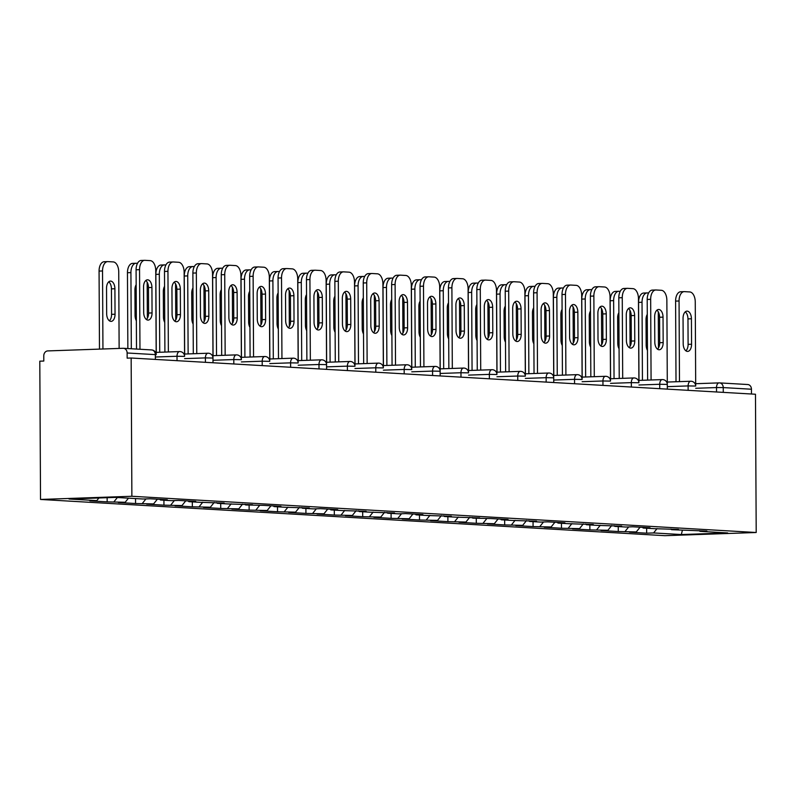 <?xml version="1.0" encoding="UTF-8"?>
<svg xmlns="http://www.w3.org/2000/svg" width="796" height="796" viewBox="0 0 796 796"><rect width="100%" height="100%" fill="white"/><g stroke="black" fill="none" stroke-linecap="round" stroke-linejoin="round"><path stroke-width="1.19" d="M40.526 499.45L664.849 535.678L756.2 532.504L131.877 496.266L40.526 499.45L39.8 361.185L43.8 361.046L43.77 355.892A4.836 3.99 -86.7 0 1 47.74 350.917L123.111 348.29A4.836 3.99 -86.7 0 1 123.42 348.3L151.628 349.932A4.836 3.99 -86.7 0 0 151.32 349.932M682.371 530.305L681.346 534.544L727.683 532.942L699.933 531.33L706.858 531.081L671.535 529.678L670.958 529.002M681.346 534.544L653.586 532.942L646.66 533.181L646.641 528.236M640.064 527.211L636.293 531.937L629.367 532.176L646.66 533.181M636.293 531.937L618.273 531.529L618.243 526.584M611.676 525.559L607.905 530.285L600.98 530.524L618.273 531.529M607.905 530.285L589.876 529.887L589.846 524.942M583.279 523.917L579.508 528.634L572.583 528.882L589.876 529.887M579.508 528.634L561.478 528.236L561.449 523.29M554.882 522.266L551.111 526.992L544.185 527.231L561.478 528.236M551.111 526.992L533.081 526.584L533.061 521.639M526.484 520.614L522.713 525.34L515.788 525.579L533.081 526.584M522.713 525.34L504.694 524.942L504.664 519.997M498.097 518.972L494.326 523.698L487.401 523.937L504.694 524.942M494.326 523.698L476.297 523.29L476.267 518.345M469.7 517.32L465.929 522.047L459.003 522.285L476.297 523.29M465.929 522.047L447.899 521.639L447.869 516.694M441.302 515.669L437.531 520.395L430.606 520.644L447.899 521.639M437.531 520.395L419.502 519.997L419.482 515.052M412.905 514.027L409.134 518.753L402.209 518.992L419.502 519.997M409.134 518.753L391.105 518.345L391.085 513.4M384.518 512.375L380.747 517.101L373.822 517.34L391.105 518.345M380.747 517.101L362.717 516.703L362.687 511.758M356.12 510.733L352.349 515.45L345.424 515.699L362.717 516.703M352.349 515.45L334.32 515.052L334.29 510.107M327.723 509.082L323.952 513.808L317.027 514.047L334.32 515.052M323.952 513.808L305.923 513.4L305.903 508.455M299.326 507.43L295.555 512.156L288.63 512.395L305.923 513.4M295.555 512.156L277.525 511.758L277.505 506.813M270.939 505.788L267.167 510.515L260.242 510.753L277.525 511.758M267.167 510.515L249.138 510.107L249.108 505.161M242.541 504.137L238.77 508.863L231.845 509.102L249.138 510.107M238.77 508.863L220.741 508.455L220.711 503.51M214.144 502.485L210.373 507.211L203.448 507.46L220.741 508.455M210.373 507.211L192.343 506.813L192.324 501.868M185.747 500.843L181.976 505.569L175.05 505.808L192.343 506.813M181.976 505.569L163.946 505.161L163.926 500.216M157.359 499.191L153.588 503.918L146.663 504.157L163.946 505.161M153.588 503.918L135.559 503.52L135.529 498.575M128.474 498.157L125.191 502.266L118.266 502.515L135.559 503.52M125.191 502.266L107.162 501.868L107.142 497.689M98.913 497.978L96.794 500.624L89.868 500.863L107.162 501.868M96.794 500.624L69.033 499.012L115.38 497.4L143.131 499.012L150.056 498.774L167.349 499.779L160.424 500.017L171.528 500.664L178.453 500.415L195.746 501.42L188.821 501.659L199.925 502.306L224.144 503.072L217.218 503.311L228.323 503.958L252.541 504.714L245.616 504.962L263.635 505.361L280.928 506.365L274.003 506.604L285.107 507.251L309.326 508.017L302.4 508.256L313.505 508.903L320.43 508.654L337.723 509.659L330.798 509.898L341.902 510.544L366.12 511.311L359.195 511.549L370.299 512.196L394.508 512.962L387.582 513.201L398.687 513.848L405.612 513.599L422.905 514.604L415.98 514.843L427.084 515.49L451.302 516.256L444.377 516.495L455.481 517.141L479.699 517.898L472.774 518.146L490.804 518.544L508.087 519.549L501.162 519.788L512.266 520.435L536.484 521.201L529.559 521.44L540.663 522.086L547.588 521.838L564.881 522.843L557.956 523.081L569.06 523.728L593.279 524.494L586.353 524.733L597.458 525.38L621.666 526.146L614.741 526.385L625.845 527.032L632.77 526.783L650.063 527.788L643.138 528.027L654.242 528.673L678.461 529.44L671.535 529.678M628.671 526.932L625.198 531.29M600.284 525.28L596.801 529.638M643.138 528.027L642.561 527.35M571.886 523.629L568.404 527.997M614.741 526.385L614.164 525.708M543.489 521.987L540.006 526.345M586.353 524.733L585.776 524.057M515.092 520.335L511.609 524.693M557.956 523.081L557.379 522.415M486.704 518.693L483.222 523.052M529.559 521.44L528.982 520.763M458.307 517.042L454.824 521.4M501.162 519.788L500.585 519.111M429.91 515.39L426.427 519.758M472.774 518.146L472.197 517.47M401.512 513.748L398.03 518.106M444.377 516.495L443.8 515.818M373.125 512.097L369.642 516.455M415.98 514.843L415.403 514.166M344.728 510.445L341.245 514.813M387.582 513.201L387.005 512.524M316.33 508.803L312.848 513.161M359.195 511.549L358.608 510.873M287.933 507.151L284.451 511.51M330.798 509.898L330.221 509.231M259.546 505.51L256.063 509.868M302.4 508.256L301.823 507.579M231.148 503.858L227.666 508.216M274.003 506.604L273.426 505.928M202.751 502.206L199.269 506.574M245.616 504.962L245.029 504.286M174.354 500.565L170.871 504.923M217.218 503.311L216.641 502.634M145.957 498.913L142.484 503.271M188.821 501.659L188.244 500.983M117.37 497.52L114.087 501.629M160.424 500.017L159.847 499.341M155.369 359.414L155.339 354.628L127.131 352.986L127.161 358.15L131.151 358.011L131.877 496.266M127.131 352.986A4.836 3.99 -86.7 0 0 123.42 348.3M131.151 358.011L755.474 394.239L756.2 532.504M657.068 528.574L653.586 532.942M699.933 531.33L699.356 530.653M751.484 394.01L751.454 389.224L723.246 387.582L723.265 392.368M747.434 384.528A4.836 3.99 93.3 0 1 747.742 384.528A4.836 3.99 93.3 0 1 751.454 389.224M145.777 280.54A7.423 4.179 -92 0 1 148.464 287.595L148.593 313.047A7.423 4.179 -92 0 1 146.374 319.495M136.504 349.056L136.086 269.794A9.681 5.453 -92 0 1 141.21 260.441A9.681 5.453 -92 0 1 141.499 260.441M141.21 260.441L144.673 260.322A9.681 5.453 88 0 1 144.962 260.322L150.235 260.63A9.681 5.453 88 0 1 155.747 270.62L156.185 354.737A4.836 4.836 0 0 0 151.628 349.932A4.836 3.99 -86.7 0 1 155.339 354.628L156.185 354.737M139.967 349.255L139.549 269.675L136.086 269.794M151.927 287.465L152.056 312.928A7.423 4.179 -92 0 1 148.136 320.101A7.423 4.179 -92 0 1 143.688 312.44L143.549 286.988A7.423 4.179 -92 0 1 147.479 279.814A7.423 4.179 -92 0 1 151.927 287.465L148.464 287.595M144.673 260.322A9.681 5.453 88 0 0 139.549 269.675M115.042 314.221L114.903 288.759A7.423 4.179 88 0 0 110.465 281.097A7.423 4.179 88 0 0 106.535 288.271L106.664 313.733A7.423 4.179 88 0 0 111.112 321.385A7.423 4.179 88 0 0 115.042 314.221L111.579 314.34L111.44 288.878A7.423 4.179 88 0 0 108.754 281.824M119.131 348.429L118.733 271.904A9.681 5.453 88 0 0 113.221 261.914L107.938 261.615A9.681 5.453 88 0 0 107.659 261.605A9.681 5.453 88 0 0 102.535 270.958L99.072 271.088L99.48 349.116M102.943 348.996L102.535 270.958M109.36 320.788A7.423 4.179 88 0 0 111.579 314.34M99.072 271.088A9.681 5.453 -92 0 1 104.196 261.725A9.681 5.453 -92 0 1 104.475 261.735M174.165 282.182A7.423 4.179 -92 0 1 176.861 289.237L176.991 314.699A7.423 4.179 -92 0 1 174.772 321.146M164.901 352.091L164.483 271.446A9.681 5.453 -92 0 1 169.608 262.093A9.681 5.453 -92 0 1 169.896 262.093M169.608 262.093L173.07 261.964A9.681 5.453 88 0 1 173.359 261.974L178.632 262.282A9.681 5.453 88 0 1 184.145 272.262L184.582 356.389A4.836 4.836 0 0 0 179.578 351.573A4.836 2.726 88 0 0 177.011 356.26L156.205 356.976M168.364 351.971L167.946 271.327L164.483 271.446M180.324 289.117L180.453 314.579A7.423 4.179 -92 0 1 176.523 321.753A7.423 4.179 -92 0 1 172.085 314.092L171.946 288.63A7.423 4.179 -92 0 1 175.876 281.456A7.423 4.179 -92 0 1 180.324 289.117L176.861 289.237M173.07 261.964A9.681 5.453 88 0 0 167.946 271.327M202.562 283.834A7.423 4.179 -92 0 1 205.259 290.888L205.388 316.35A7.423 4.179 -92 0 1 203.169 322.788M193.299 353.732L192.881 273.088A9.681 5.453 -92 0 1 198.005 263.735A9.681 5.453 -92 0 1 198.284 263.745M198.005 263.735L201.468 263.615A9.681 5.453 88 0 1 201.746 263.615L207.03 263.924A9.681 5.453 88 0 1 212.542 273.914L213.01 362.757M196.761 353.613L196.343 272.968L192.881 273.088M208.711 290.769L208.851 316.231A7.423 4.179 -92 0 1 204.92 323.395A7.423 4.179 -92 0 1 200.473 315.743L200.343 290.281A7.423 4.179 -92 0 1 204.274 283.107A7.423 4.179 -92 0 1 208.711 290.769L205.259 290.888M201.468 263.615A9.681 5.453 88 0 0 196.343 272.968M230.959 285.485A7.423 4.179 -92 0 1 233.646 292.53L233.785 317.992A7.423 4.179 -92 0 1 231.556 324.44M221.696 355.384L221.268 274.739A9.681 5.453 -92 0 1 226.392 265.386A9.681 5.453 -92 0 1 226.681 265.386M226.392 265.386L229.855 265.267A9.681 5.453 88 0 1 230.144 265.267L235.427 265.575A9.681 5.453 88 0 1 240.939 275.555L241.367 359.683A4.836 4.836 0 0 0 236.362 354.877A4.836 2.726 88 0 0 233.805 359.553L212.99 360.28M225.159 355.265L224.731 274.62L221.268 274.739M237.109 292.411L237.248 317.873A7.423 4.179 -92 0 1 233.318 325.047A7.423 4.179 -92 0 1 228.87 317.385L228.741 291.923A7.423 4.179 -92 0 1 232.671 284.759A7.423 4.179 -92 0 1 237.109 292.411L233.646 292.53M229.855 265.267A9.681 5.453 88 0 0 224.731 274.62M259.357 287.127A7.423 4.179 -92 0 1 262.043 294.182L262.173 319.644A7.423 4.179 -92 0 1 259.954 326.091M250.093 357.036L249.665 276.391A9.681 5.453 -92 0 1 254.79 267.028A9.681 5.453 -92 0 1 255.078 267.038M254.79 267.028L258.252 266.909A9.681 5.453 88 0 1 258.541 266.919L263.814 267.217A9.681 5.453 88 0 1 269.327 277.207L269.764 361.334A4.836 4.836 0 0 0 264.76 356.518A4.836 2.726 88 0 0 262.202 361.195L241.387 361.921M253.556 356.906L253.128 276.272L249.665 276.391M265.506 294.062L265.635 319.524A7.423 4.179 -92 0 1 261.715 326.698A7.423 4.179 -92 0 1 257.267 319.037L257.138 293.575A7.423 4.179 -92 0 1 261.058 286.401A7.423 4.179 -92 0 1 265.506 294.062L262.043 294.182M258.252 266.909A9.681 5.453 88 0 0 253.128 276.272M287.744 288.779A7.423 4.179 -92 0 1 290.44 295.833L290.57 321.295A7.423 4.179 -92 0 1 288.351 327.733M278.481 358.678L278.063 278.033A9.681 5.453 -92 0 1 283.187 268.68A9.681 5.453 -92 0 1 283.475 268.68M283.187 268.68L286.65 268.56A9.681 5.453 88 0 1 286.938 268.56L292.212 268.869A9.681 5.453 88 0 1 297.724 278.859L298.162 362.976A4.836 4.836 0 0 0 293.157 358.17A4.836 2.726 88 0 0 290.59 362.847L269.784 363.573M281.943 358.558L281.525 277.913L278.063 278.033M293.903 295.714L294.032 321.166A7.423 4.179 -92 0 1 290.102 328.34A7.423 4.179 -92 0 1 285.665 320.689L285.525 295.226A7.423 4.179 -92 0 1 289.455 288.053A7.423 4.179 -92 0 1 293.903 295.714L290.44 295.833M286.65 268.56A9.681 5.453 88 0 0 281.525 277.913M136.166 284.679A7.423 4.179 88 0 0 134.932 289.923L135.061 315.375A7.423 4.179 88 0 0 136.355 320.768M147.359 318.291L147.17 282.202M137.499 263.327L136.335 263.257A9.681 5.453 88 0 0 136.046 263.257A9.681 5.453 88 0 0 130.922 272.61L127.459 272.73L127.858 348.558M131.32 348.757L130.922 272.61M127.459 272.73A9.681 5.453 -92 0 1 132.584 263.376A9.681 5.453 -92 0 1 132.872 263.376M164.563 286.331A7.423 4.179 88 0 0 163.319 291.565L163.459 317.027A7.423 4.179 88 0 0 164.752 322.41M175.757 319.932L175.568 283.854M165.896 264.978L164.732 264.909A9.681 5.453 88 0 0 164.444 264.899A9.681 5.453 88 0 0 159.319 274.262L155.857 274.381L156.265 352.389M159.727 352.27L159.319 274.262M155.857 274.381A9.681 5.453 -92 0 1 160.981 265.028A9.681 5.453 -92 0 1 161.27 265.028M192.96 287.973A7.423 4.179 88 0 0 191.717 293.217L191.856 318.679A7.423 4.179 88 0 0 193.149 324.062M204.144 321.584L203.955 285.505M194.294 266.62L193.13 266.551A9.681 5.453 88 0 0 192.841 266.551A9.681 5.453 88 0 0 187.717 275.904L184.254 276.023L184.662 354.041M188.125 353.912L187.717 275.904M184.254 276.023A9.681 5.453 -92 0 1 189.378 266.67A9.681 5.453 -92 0 1 189.667 266.68M221.348 289.625A7.423 4.179 88 0 0 220.114 294.858L220.243 320.32A7.423 4.179 88 0 0 221.537 325.713M232.541 323.236L232.352 287.147M222.681 268.272L221.517 268.202A9.681 5.453 88 0 0 221.238 268.202A9.681 5.453 88 0 0 216.114 277.555L212.651 277.675L213.059 355.683M216.522 355.563L216.114 277.555M212.651 277.675A9.681 5.453 -92 0 1 217.776 268.322A9.681 5.453 -92 0 1 218.054 268.322M249.745 291.276A7.423 4.179 88 0 0 248.511 296.51L248.641 321.972A7.423 4.179 88 0 0 249.934 327.355M260.939 324.877L260.75 288.799M251.078 269.914L249.914 269.854A9.681 5.453 88 0 0 249.626 269.844A9.681 5.453 88 0 0 244.501 279.207L241.039 279.326L241.447 357.334M244.909 357.215L244.501 279.207M241.039 279.326A9.681 5.453 -92 0 1 246.163 269.963A9.681 5.453 -92 0 1 246.452 269.973M316.141 290.431A7.423 4.179 -92 0 1 318.838 297.475L318.967 322.937A7.423 4.179 -92 0 1 316.748 329.385M306.878 360.329L306.46 279.685A9.681 5.453 -92 0 1 311.584 270.332A9.681 5.453 -92 0 1 311.863 270.332M311.584 270.332L315.047 270.212A9.681 5.453 88 0 1 315.325 270.212L320.609 270.521A9.681 5.453 88 0 1 326.121 280.5L326.589 369.354M310.34 360.21L309.923 279.565L306.46 279.685M322.3 297.356L322.43 322.818A7.423 4.179 -92 0 1 318.5 329.992A7.423 4.179 -92 0 1 314.052 322.33L313.923 296.868A7.423 4.179 -92 0 1 317.853 289.694A7.423 4.179 -92 0 1 322.3 297.356L318.838 297.475M315.047 270.212A9.681 5.453 88 0 0 309.923 279.565M278.142 292.918A7.423 4.179 88 0 0 276.899 298.162L277.038 323.624A7.423 4.179 88 0 0 278.331 329.007M289.336 326.529L289.147 290.44M279.476 271.565L278.311 271.496A9.681 5.453 88 0 0 278.023 271.496A9.681 5.453 88 0 0 272.899 280.849L269.436 280.968L269.844 358.976M273.307 358.857L272.899 280.849M269.436 280.968A9.681 5.453 -92 0 1 274.56 271.615A9.681 5.453 -92 0 1 274.849 271.615M344.539 292.072A7.423 4.179 -92 0 1 347.225 299.127L347.364 324.589A7.423 4.179 -92 0 1 345.146 331.036M335.275 361.971L334.857 281.336A9.681 5.453 -92 0 1 339.982 271.973A9.681 5.453 -92 0 1 340.26 271.983M339.982 271.973L343.434 271.854A9.681 5.453 88 0 1 343.723 271.864L349.006 272.162A9.681 5.453 88 0 1 354.519 282.152L354.956 366.279A4.836 4.836 0 0 0 349.941 361.464A4.836 2.726 88 0 0 347.384 366.14L326.569 366.866M338.738 361.852L338.31 281.207L334.857 281.336M350.688 299.007L350.827 324.47A7.423 4.179 -92 0 1 346.897 331.634A7.423 4.179 -92 0 1 342.449 323.982L342.32 298.52A7.423 4.179 -92 0 1 346.25 291.346A7.423 4.179 -92 0 1 350.688 299.007L347.225 299.127M343.434 271.854A9.681 5.453 88 0 0 338.31 281.207M306.54 294.57A7.423 4.179 88 0 0 305.296 299.803L305.435 325.265A7.423 4.179 88 0 0 306.729 330.648M317.723 328.181L317.544 292.092M307.873 273.217L306.709 273.147A9.681 5.453 88 0 0 306.42 273.147A9.681 5.453 88 0 0 301.296 282.5L297.833 282.62L298.241 360.628M301.704 360.508L301.296 282.5M297.833 282.62A9.681 5.453 -92 0 1 302.958 273.267A9.681 5.453 -92 0 1 303.246 273.267M372.936 293.724A7.423 4.179 -92 0 1 375.622 300.779L375.752 326.231A7.423 4.179 -92 0 1 373.533 332.678M363.673 363.623L363.245 282.978A9.681 5.453 -92 0 1 368.369 273.625A9.681 5.453 -92 0 1 368.657 273.625M368.369 273.625L371.832 273.506A9.681 5.453 88 0 1 372.12 273.506L377.394 273.814A9.681 5.453 88 0 1 382.906 283.804L383.344 367.921A4.836 4.836 0 0 0 378.339 363.115A4.836 2.726 88 0 0 375.782 367.792L354.966 368.518M367.135 363.503L366.707 282.859L363.245 282.978M379.085 300.649L379.214 326.111A7.423 4.179 -92 0 1 375.294 333.285A7.423 4.179 -92 0 1 370.846 325.624L370.717 300.172A7.423 4.179 -92 0 1 374.637 292.998A7.423 4.179 -92 0 1 379.085 300.649L375.622 300.779M371.832 273.506A9.681 5.453 88 0 0 366.707 282.859M334.927 296.221A7.423 4.179 88 0 0 333.693 301.455L333.822 326.917A7.423 4.179 88 0 0 335.116 332.3M346.121 329.823L345.932 293.744M336.26 274.859L335.096 274.799A9.681 5.453 88 0 0 334.817 274.789A9.681 5.453 88 0 0 329.693 284.142L326.231 284.272L326.639 362.28M330.101 362.16L329.693 284.142M326.231 284.272A9.681 5.453 -92 0 1 331.355 274.909A9.681 5.453 -92 0 1 331.634 274.918M401.323 295.366A7.423 4.179 -92 0 1 404.02 302.42L404.149 327.882A7.423 4.179 -92 0 1 401.93 334.33M392.06 365.274L391.642 284.63A9.681 5.453 -92 0 1 396.766 275.277A9.681 5.453 -92 0 1 397.055 275.277M396.766 275.277L400.229 275.147A9.681 5.453 88 0 1 400.517 275.157L405.791 275.466A9.681 5.453 88 0 1 411.303 285.446L411.741 369.573A4.836 4.836 0 0 0 406.736 364.757A4.836 2.726 88 0 0 404.169 369.444L383.364 370.16M395.522 365.155L395.105 284.51L391.642 284.63M407.482 302.301L407.612 327.763A7.423 4.179 -92 0 1 403.681 334.937A7.423 4.179 -92 0 1 399.244 327.275L399.104 301.813A7.423 4.179 -92 0 1 403.035 294.639A7.423 4.179 -92 0 1 407.482 302.301L404.02 302.42M400.229 275.147A9.681 5.453 88 0 0 395.105 284.51M363.324 297.863A7.423 4.179 88 0 0 362.09 303.107L362.22 328.559A7.423 4.179 88 0 0 363.513 333.952M374.518 331.474L374.329 295.386M364.658 276.51L363.493 276.441A9.681 5.453 88 0 0 363.205 276.441A9.681 5.453 88 0 0 358.081 285.794L354.618 285.913L355.026 363.921M358.489 363.802L358.081 285.794M354.618 285.913A9.681 5.453 -92 0 1 359.742 276.56A9.681 5.453 -92 0 1 360.031 276.56M429.721 297.017A7.423 4.179 -92 0 1 432.417 304.072L432.546 329.534A7.423 4.179 -92 0 1 430.328 335.972M420.457 366.916L420.039 286.271A9.681 5.453 -92 0 1 425.163 276.918A9.681 5.453 -92 0 1 425.442 276.928M425.163 276.918L428.626 276.799A9.681 5.453 88 0 1 428.905 276.799L434.188 277.108A9.681 5.453 88 0 1 439.7 287.097L440.168 375.941M423.92 366.797L423.502 286.152L420.039 286.271M435.88 303.953L436.009 329.415A7.423 4.179 -92 0 1 432.079 336.579A7.423 4.179 -92 0 1 427.631 328.927L427.502 303.465A7.423 4.179 -92 0 1 431.432 296.291A7.423 4.179 -92 0 1 435.88 303.953L432.417 304.072M428.626 276.799A9.681 5.453 88 0 0 423.502 286.152M391.722 299.515A7.423 4.179 88 0 0 390.478 304.749L390.617 330.211A7.423 4.179 88 0 0 391.911 335.594M402.915 333.116L402.726 297.037M393.055 278.162L391.891 278.093A9.681 5.453 88 0 0 391.602 278.083A9.681 5.453 88 0 0 386.478 287.446L383.015 287.565L383.423 365.573M386.886 365.454L386.478 287.446M383.015 287.565A9.681 5.453 -92 0 1 388.14 278.212A9.681 5.453 -92 0 1 388.428 278.212M458.118 298.669A7.423 4.179 -92 0 1 460.804 305.714L460.944 331.176A7.423 4.179 -92 0 1 458.725 337.623M448.854 368.568L448.437 287.923A9.681 5.453 -92 0 1 453.561 278.57A9.681 5.453 -92 0 1 453.839 278.57M453.561 278.57L457.023 278.451A9.681 5.453 88 0 1 457.302 278.451L462.585 278.759A9.681 5.453 88 0 1 468.098 288.739L468.536 372.866A4.836 4.836 0 0 0 463.521 368.06A4.836 2.726 88 0 0 460.964 372.737L440.148 373.463M452.317 368.449L451.899 287.804L448.437 287.923M464.267 305.594L464.406 331.056A7.423 4.179 -92 0 1 460.476 338.23A7.423 4.179 -92 0 1 456.028 330.569L455.899 305.107A7.423 4.179 -92 0 1 459.829 297.943A7.423 4.179 -92 0 1 464.267 305.594L460.804 305.714M457.023 278.451A9.681 5.453 88 0 0 451.899 287.804M420.119 301.157A7.423 4.179 88 0 0 418.875 306.4L419.014 331.862A7.423 4.179 88 0 0 420.308 337.245M431.313 334.768L431.124 298.689M421.452 279.804L420.288 279.734A9.681 5.453 88 0 0 419.999 279.734A9.681 5.453 88 0 0 414.875 289.087L411.413 289.207L411.821 367.225M415.283 367.095L414.875 289.087M411.413 289.207A9.681 5.453 -92 0 1 416.537 279.854A9.681 5.453 -92 0 1 416.825 279.864M486.515 300.311A7.423 4.179 -92 0 1 489.202 307.365L489.331 332.827A7.423 4.179 -92 0 1 487.112 339.275M477.252 370.22L476.824 289.575A9.681 5.453 -92 0 1 481.948 280.212A9.681 5.453 -92 0 1 482.237 280.222M481.948 280.212L485.411 280.092A9.681 5.453 88 0 1 485.699 280.102L490.973 280.401A9.681 5.453 88 0 1 496.485 290.391L496.923 374.518A4.836 4.836 0 0 0 491.918 369.702A4.836 2.726 88 0 0 489.361 374.379L468.545 375.105M480.714 370.09L480.286 289.455L476.824 289.575M492.664 307.246L492.794 332.708A7.423 4.179 -92 0 1 488.873 339.882A7.423 4.179 -92 0 1 484.426 332.221L484.296 306.759A7.423 4.179 -92 0 1 488.217 299.585A7.423 4.179 -92 0 1 492.664 307.246L489.202 307.365M485.411 280.092A9.681 5.453 88 0 0 480.286 289.455M448.506 302.808A7.423 4.179 88 0 0 447.272 308.042L447.402 333.504A7.423 4.179 88 0 0 448.695 338.897M459.7 336.419L459.511 300.331M449.84 281.456L448.675 281.386A9.681 5.453 88 0 0 448.397 281.386A9.681 5.453 88 0 0 443.272 290.739L439.81 290.858L440.218 368.866M443.68 368.747L443.272 290.739M439.81 290.858A9.681 5.453 -92 0 1 444.934 281.505A9.681 5.453 -92 0 1 445.213 281.505M514.913 301.963A7.423 4.179 -92 0 1 517.599 309.017L517.728 334.479A7.423 4.179 -92 0 1 515.51 340.917M505.639 371.861L505.221 291.217A9.681 5.453 -92 0 1 510.345 281.864A9.681 5.453 -92 0 1 510.634 281.864M510.345 281.864L513.808 281.744A9.681 5.453 88 0 1 514.097 281.744L519.37 282.053A9.681 5.453 88 0 1 524.882 292.042L525.32 376.16A4.836 4.836 0 0 0 520.315 371.354A4.836 2.726 88 0 0 517.748 376.03L496.943 376.757M509.102 371.742L508.684 291.097L505.221 291.217M521.062 308.898L521.191 334.35A7.423 4.179 -92 0 1 517.261 341.524A7.423 4.179 -92 0 1 512.823 333.872L512.684 308.41A7.423 4.179 -92 0 1 516.614 301.236A7.423 4.179 -92 0 1 521.062 308.898L517.599 309.017M513.808 281.744A9.681 5.453 88 0 0 508.684 291.097M476.904 304.46A7.423 4.179 88 0 0 475.67 309.694L475.799 335.156A7.423 4.179 88 0 0 477.093 340.539M488.097 338.061L487.908 301.983M478.237 283.097L477.073 283.038A9.681 5.453 88 0 0 476.784 283.028A9.681 5.453 88 0 0 471.66 292.391L468.197 292.51L468.605 370.518M472.068 370.399L471.66 292.391M468.197 292.51A9.681 5.453 -92 0 1 473.322 283.147A9.681 5.453 -92 0 1 473.61 283.157M543.3 303.614A7.423 4.179 -92 0 1 545.996 310.659L546.126 336.121A7.423 4.179 -92 0 1 543.907 342.569M534.036 373.513L533.618 292.868A9.681 5.453 -92 0 1 538.743 283.515A9.681 5.453 -92 0 1 539.031 283.515M538.743 283.515L542.205 283.396A9.681 5.453 88 0 1 542.494 283.396L547.767 283.704A9.681 5.453 88 0 1 553.28 293.684L553.747 382.538M537.499 373.394L537.081 292.749L533.618 292.868M549.459 310.54L549.588 336.002A7.423 4.179 -92 0 1 545.658 343.175A7.423 4.179 -92 0 1 541.21 335.514L541.081 310.052A7.423 4.179 -92 0 1 545.011 302.878A7.423 4.179 -92 0 1 549.459 310.54L545.996 310.659M542.205 283.396A9.681 5.453 88 0 0 537.081 292.749M505.301 306.102A7.423 4.179 88 0 0 504.057 311.345L504.196 336.808A7.423 4.179 88 0 0 505.49 342.19M516.495 339.713L516.305 303.624M506.634 284.749L505.47 284.679A9.681 5.453 88 0 0 505.181 284.679A9.681 5.453 88 0 0 500.057 294.032L496.595 294.152L497.002 372.16M500.465 372.04L500.057 294.032M496.595 294.152A9.681 5.453 -92 0 1 501.719 284.799A9.681 5.453 -92 0 1 502.007 284.799M571.697 305.256A7.423 4.179 -92 0 1 574.384 312.311L574.523 337.773A7.423 4.179 -92 0 1 572.304 344.22M562.434 375.155L562.016 294.52A9.681 5.453 -92 0 1 567.14 285.157A9.681 5.453 -92 0 1 567.419 285.167M567.14 285.157L570.603 285.038A9.681 5.453 88 0 1 570.881 285.048L576.165 285.346A9.681 5.453 88 0 1 581.677 295.336L582.115 379.463A4.836 4.836 0 0 0 577.1 374.647A4.836 2.726 88 0 0 574.543 379.324L553.727 380.05M565.896 375.035L565.478 294.391L562.016 294.52M577.846 312.191L577.986 337.653A7.423 4.179 -92 0 1 574.055 344.817A7.423 4.179 -92 0 1 569.608 337.166L569.478 311.704A7.423 4.179 -92 0 1 573.409 304.53A7.423 4.179 -92 0 1 577.846 312.191L574.384 312.311M570.603 285.038A9.681 5.453 88 0 0 565.478 294.391M533.698 307.754A7.423 4.179 88 0 0 532.454 312.987L532.594 338.449A7.423 4.179 88 0 0 533.887 343.832M544.892 341.365L544.703 305.276M535.031 286.401L533.867 286.331A9.681 5.453 88 0 0 533.579 286.331A9.681 5.453 88 0 0 528.454 295.684L524.992 295.804L525.4 373.812M528.862 373.692L528.454 295.684M524.992 295.804A9.681 5.453 -92 0 1 530.116 286.451A9.681 5.453 -92 0 1 530.405 286.451M600.094 306.908A7.423 4.179 -92 0 1 602.781 313.962L602.92 339.414A7.423 4.179 -92 0 1 600.691 345.862M590.831 376.806L590.403 296.162A9.681 5.453 -92 0 1 595.527 286.809A9.681 5.453 -92 0 1 595.816 286.809M595.527 286.809L598.99 286.689A9.681 5.453 88 0 1 599.279 286.689L604.562 286.998A9.681 5.453 88 0 1 610.064 296.988L610.502 381.105A4.836 4.836 0 0 0 605.497 376.299A4.836 2.726 88 0 0 602.94 380.976L582.125 381.702M594.294 376.687L593.866 296.042L590.403 296.162M606.244 313.833L606.373 339.295A7.423 4.179 -92 0 1 602.453 346.469A7.423 4.179 -92 0 1 598.005 338.807L597.876 313.355A7.423 4.179 -92 0 1 601.796 306.181A7.423 4.179 -92 0 1 606.244 313.833L602.781 313.962M598.99 286.689A9.681 5.453 88 0 0 593.866 296.042M562.085 309.405A7.423 4.179 88 0 0 560.852 314.639L560.981 340.101A7.423 4.179 88 0 0 562.274 345.484M573.279 343.006L573.09 306.928M563.419 288.043L562.255 287.983A9.681 5.453 88 0 0 561.976 287.973A9.681 5.453 88 0 0 556.852 297.326L553.389 297.455L553.797 375.463M557.26 375.344L556.852 297.326M553.389 297.455A9.681 5.453 -92 0 1 558.513 288.092A9.681 5.453 -92 0 1 558.792 288.102M628.492 308.55A7.423 4.179 -92 0 1 631.178 315.604L631.308 341.066A7.423 4.179 -92 0 1 629.089 347.514M619.228 378.458L618.8 297.813A9.681 5.453 -92 0 1 623.925 288.46A9.681 5.453 -92 0 1 624.213 288.46M623.925 288.46L627.387 288.331A9.681 5.453 88 0 1 627.676 288.341L632.949 288.65A9.681 5.453 88 0 1 638.462 298.629L638.899 382.757A4.836 4.836 0 0 0 633.895 377.941A4.836 2.726 88 0 0 631.327 382.627L610.522 383.344M622.691 378.339L622.263 297.694L618.8 297.813M634.641 315.485L634.77 340.947A7.423 4.179 -92 0 1 630.84 348.121A7.423 4.179 -92 0 1 626.402 340.459L626.263 314.997A7.423 4.179 -92 0 1 630.193 307.823A7.423 4.179 -92 0 1 634.641 315.485L631.178 315.604M627.387 288.331A9.681 5.453 88 0 0 622.263 297.694M590.483 311.047A7.423 4.179 88 0 0 589.249 316.291L589.378 341.743A7.423 4.179 88 0 0 590.672 347.136M601.677 344.658L601.487 308.569M591.816 289.694L590.652 289.625A9.681 5.453 88 0 0 590.363 289.625A9.681 5.453 88 0 0 585.239 298.978L581.777 299.097L582.184 377.105M585.647 376.986L585.239 298.978M581.777 299.097A9.681 5.453 -92 0 1 586.901 289.744A9.681 5.453 -92 0 1 587.189 289.744M656.879 310.201A7.423 4.179 -92 0 1 659.576 317.256L659.705 342.718A7.423 4.179 -92 0 1 657.486 349.155M647.616 380.1L647.198 299.455A9.681 5.453 -92 0 1 652.322 290.102A9.681 5.453 -92 0 1 652.611 290.112M652.322 290.102L655.785 289.983A9.681 5.453 88 0 1 656.073 289.983L661.347 290.291A9.681 5.453 88 0 1 666.859 300.281L667.327 389.125M651.078 379.981L650.66 299.336L647.198 299.455M663.038 317.136L663.168 342.598A7.423 4.179 -92 0 1 659.237 349.762A7.423 4.179 -92 0 1 654.8 342.111L654.66 316.649A7.423 4.179 -92 0 1 658.591 309.475A7.423 4.179 -92 0 1 663.038 317.136L659.576 317.256M655.785 289.983A9.681 5.453 88 0 0 650.66 299.336M618.88 312.699A7.423 4.179 88 0 0 617.636 317.932L617.776 343.394A7.423 4.179 88 0 0 619.069 348.777M630.074 346.3L629.885 310.221M620.213 291.346L619.049 291.276A9.681 5.453 88 0 0 618.761 291.266A9.681 5.453 88 0 0 613.636 300.629L610.174 300.749L610.582 378.757M614.044 378.637L613.636 300.629M610.174 300.749A9.681 5.453 -92 0 1 615.298 291.396A9.681 5.453 -92 0 1 615.587 291.396M685.276 311.853A7.423 4.179 -92 0 1 687.963 318.897L688.102 344.36A7.423 4.179 -92 0 1 685.883 350.807M676.013 381.752L675.595 301.107A9.681 5.453 -92 0 1 680.719 291.754A9.681 5.453 -92 0 1 680.998 291.754M680.719 291.754L684.182 291.635A9.681 5.453 88 0 1 684.461 291.635L689.744 291.943A9.681 5.453 88 0 1 695.256 301.923L695.694 386.05A4.836 4.836 0 0 0 690.679 381.244A4.836 2.726 88 0 0 688.122 385.921L667.307 386.647M679.476 381.632L679.058 300.988L675.595 301.107M691.425 318.778L691.565 344.24A7.423 4.179 -92 0 1 687.635 351.414A7.423 4.179 -92 0 1 683.187 343.753L683.058 318.291A7.423 4.179 -92 0 1 686.988 311.127A7.423 4.179 -92 0 1 691.425 318.778L687.963 318.897M684.182 291.635A9.681 5.453 88 0 0 679.058 300.988M647.277 314.34A7.423 4.179 88 0 0 646.034 319.584L646.173 345.046A7.423 4.179 88 0 0 647.466 350.429M658.471 347.952L658.282 311.873M648.611 292.988L647.447 292.918A9.681 5.453 88 0 0 647.158 292.918A9.681 5.453 88 0 0 642.034 302.271L638.571 302.39L638.979 380.408M642.442 380.279L642.034 302.271M638.571 302.39A9.681 5.453 -92 0 1 643.695 293.037A9.681 5.453 -92 0 1 643.984 293.047M716.539 391.98L716.519 387.562L723.246 387.582A4.836 3.99 93.3 0 0 719.524 382.896A4.836 3.99 93.3 0 0 719.226 382.886A4.836 2.726 88 0 0 719.077 382.886L695.684 383.702L718.937 382.896M177.04 360.668L177.011 356.26L184.582 356.389M179.717 351.583A4.836 2.726 88 0 0 179.578 351.573L156.175 352.389M205.428 362.319L205.408 357.901L184.592 358.628M233.825 363.961L233.805 359.553L241.367 359.683M262.222 365.613L262.202 361.195L269.764 361.334M290.62 367.264L290.59 362.847L298.162 362.976M319.007 368.906L318.987 364.498L298.182 365.215M347.404 370.558L347.384 366.14L354.956 366.279M375.802 372.21L375.782 367.792L383.344 367.921M404.199 373.851L404.169 369.444L411.741 369.573M432.586 375.503L432.566 371.085L411.761 371.812M460.983 377.145L460.964 372.737L468.536 372.866M489.381 378.796L489.361 374.379L496.923 374.518M517.778 380.448L517.748 376.03L525.32 376.16M546.165 382.09L546.146 377.682L525.34 378.399M574.563 383.742L574.543 379.324L582.115 379.463M602.96 385.393L602.94 380.976L610.502 381.105M631.357 387.035L631.327 382.627L638.899 382.757M659.745 388.687L659.725 384.269L638.919 384.995M688.142 390.329L688.122 385.921L695.694 386.05M747.742 384.528L719.524 382.896A4.836 4.836 0 0 0 719.077 382.886A4.836 2.726 88 0 0 716.519 387.562L695.704 388.289M208.114 353.225A4.836 2.726 88 0 0 207.975 353.225A4.836 2.726 88 0 0 205.408 357.901L212.98 358.041A4.836 4.836 0 0 0 207.975 353.225L184.572 354.041M236.511 354.877A4.836 2.726 88 0 0 236.362 354.877L212.97 355.683M264.899 356.518A4.836 2.726 88 0 0 264.76 356.518L241.367 357.334M293.296 358.17A4.836 2.726 88 0 0 293.157 358.17L269.754 358.986M321.693 359.822A4.836 2.726 88 0 0 321.554 359.822A4.836 2.726 88 0 0 318.987 364.498L326.559 364.628A4.836 4.836 0 0 0 321.554 359.822L298.152 360.628M350.091 361.464A4.836 2.726 88 0 0 349.941 361.464L326.549 362.28M378.478 363.115A4.836 2.726 88 0 0 378.339 363.115L354.946 363.931M406.875 364.767A4.836 2.726 88 0 0 406.736 364.757L383.334 365.573M435.273 366.409A4.836 2.726 88 0 0 435.133 366.409A4.836 2.726 88 0 0 432.566 371.085L440.138 371.225A4.836 4.836 0 0 0 435.133 366.409L411.731 367.225M463.67 368.06A4.836 2.726 88 0 0 463.521 368.06L440.128 368.866M492.057 369.702A4.836 2.726 88 0 0 491.918 369.702L468.526 370.518M520.455 371.354A4.836 2.726 88 0 0 520.315 371.354L496.913 372.17M548.852 373.006A4.836 2.726 88 0 0 548.713 373.006A4.836 2.726 88 0 0 546.146 377.682L553.717 377.811A4.836 4.836 0 0 0 548.713 373.006L525.31 373.812M577.249 374.647A4.836 2.726 88 0 0 577.1 374.647L553.708 375.463M605.637 376.299A4.836 2.726 88 0 0 605.497 376.299L582.105 377.115M634.034 377.951A4.836 2.726 88 0 0 633.895 377.941L610.492 378.757M662.431 379.592A4.836 2.726 88 0 0 662.292 379.592A4.836 2.726 88 0 0 659.725 384.269L667.297 384.408A4.836 4.836 0 0 0 662.292 379.592L638.889 380.408M690.828 381.244A4.836 2.726 88 0 0 690.679 381.244L667.287 382.05M152.056 312.928L148.593 313.047M111.44 288.878L114.903 288.759M180.453 314.579L176.991 314.699M208.851 316.231L205.388 316.35M237.248 317.873L233.785 317.992M265.635 319.524L262.173 319.644M294.032 321.166L290.57 321.295M322.43 322.818L318.967 322.937M350.827 324.47L347.364 324.589M379.214 326.111L375.752 326.231M407.612 327.763L404.149 327.882M436.009 329.415L432.546 329.534M464.406 331.056L460.944 331.176M492.794 332.708L489.331 332.827M521.191 334.35L517.728 334.479M549.588 336.002L546.126 336.121M577.986 337.653L574.523 337.773M606.373 339.295L602.92 339.414M634.77 340.947L631.308 341.066M663.168 342.598L659.705 342.718M691.565 344.24L688.102 344.36M213 362.757L212.98 358.041M326.579 369.354L326.559 364.628M440.158 375.941L440.138 371.225M553.737 382.538L553.717 377.811M667.317 389.125L667.297 384.408M104.196 261.725L107.659 261.605M132.584 263.376L136.046 263.257M160.981 265.028L164.444 264.899M189.378 266.67L192.841 266.551M217.776 268.322L221.238 268.202M246.163 269.963L249.626 269.844M274.56 271.615L278.023 271.496M302.958 273.267L306.42 273.147M331.355 274.909L334.817 274.789M359.742 276.56L363.205 276.441M388.14 278.212L391.602 278.083M416.537 279.854L419.999 279.734M444.934 281.505L448.397 281.386M473.322 283.147L476.784 283.028M501.719 284.799L505.181 284.679M530.116 286.451L533.579 286.331M558.513 288.092L561.976 287.973M586.901 289.744L590.363 289.625M615.298 291.396L618.761 291.266M643.695 293.037L647.158 292.918"/></g></svg>
